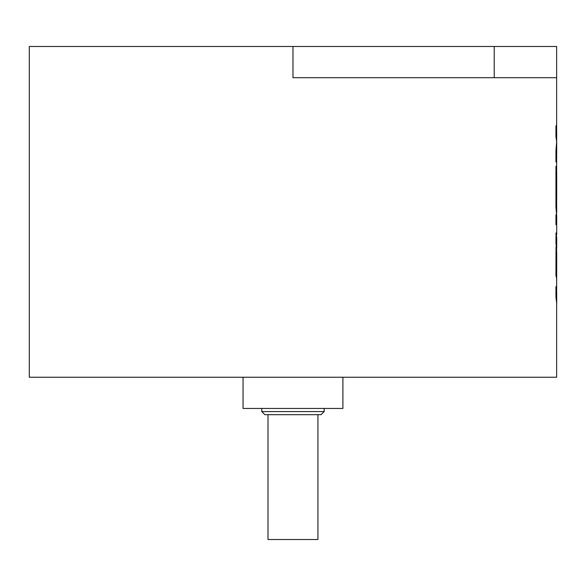 <?xml version="1.0" encoding="UTF-8"?>
<svg xmlns="http://www.w3.org/2000/svg" width="586" height="586" viewBox="0 0 586 586"><rect width="100%" height="100%" fill="white"/><g stroke="black" fill="none" stroke-linecap="round" stroke-linejoin="round"><path stroke-width="0.88" d="M555.953 297.3L556.7 302.757L556.7 292.011L555.953 286.547L555.953 297.3L556.634 302.757L556.634 377.252L29.3 377.252L29.3 46.492L556.634 46.492L556.634 77.696L292.971 77.696L292.971 46.492M556.634 290.363L556.7 252.493L556.019 247.036L556.019 275.552L556.436 277.588L556.436 259.818L556.597 280.687M556.37 259.818L556.627 278.694M556.019 247.036L555.953 275.552L556.436 277.588M556.634 250.845L555.953 242.487L556.634 249.599M556.7 247.951L556.7 238.348L556.019 232.898L555.953 242.487M556.634 236.707L556.663 237.096M556.7 234.796L556.7 215.773L555.953 214.703L555.953 224.768M556.634 215.45L555.953 206.939L556.634 214.036M556.37 179.082L556.7 198.647L556.7 171.742L555.953 166.278L555.953 206.939M556.634 170.094L556.634 156.572M556.634 142.354L556.7 131.205L555.953 125.748L555.953 136.479L556.634 141.922L555.953 150.58L555.953 162.066L556.693 153.569M556.634 129.557L556.634 77.696M556.634 201.752L556.627 197.951M556.634 224.636L556.51 223.413M243.044 377.281L243.044 408.449L342.898 408.449L342.898 377.281M321.055 414.69L324.175 411.57L321.055 414.69L264.887 414.69L261.766 411.57L324.175 411.57L324.175 408.449M264.887 414.69L261.766 411.57L261.766 408.449M268.007 414.69L268.007 539.508L317.934 539.508L317.934 414.69M542.585 377.252L43.357 377.252M555.953 136.479L556.693 142.354L556.7 154.191M555.953 150.58L556.019 162.066M556.693 142.354L556.019 150.58M556.678 155.671L556.634 157.89M556.019 125.748L556.019 136.479M556.7 212.396L556.597 199.943M556.019 166.278L556.019 206.939M556.019 214.703L556.019 224.768M556.019 232.898L556.019 242.487M556.019 286.547L556.019 297.3M556.7 302.757L556.634 304.405M494.232 77.696L494.232 46.492"/></g></svg>
